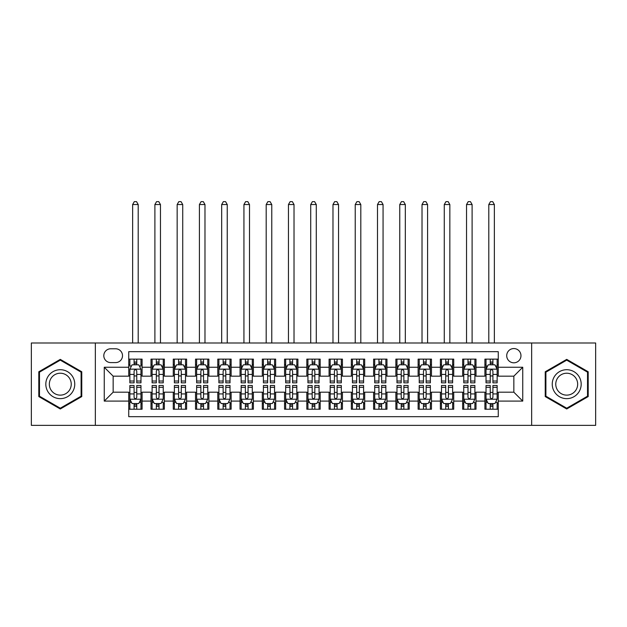 <?xml version="1.0" encoding="UTF-8"?>
<svg xmlns="http://www.w3.org/2000/svg" width="627" height="627" viewBox="0 0 627 627"><rect width="100%" height="100%" fill="white"/><g stroke="black" fill="none" stroke-linecap="round" stroke-linejoin="round"><path stroke-width="0.94" d="M513.842 348.557A7.124 7.124 0 0 0 506.718 355.681A7.124 7.124 0 0 0 513.842 362.806A7.124 7.124 0 0 0 520.966 355.681A7.124 7.124 0 0 0 513.842 348.557M531.649 425.357L595.65 425.357L595.65 342.993L531.649 342.993L531.649 425.357L95.351 425.357L95.351 342.993L31.35 342.993L31.35 425.357L95.351 425.357M498.261 359.13L484.906 359.13L484.906 367.257L476.003 367.257L476.003 376.161L484.906 376.161L484.906 367.257M476.003 367.257L476.003 359.13L462.648 359.13L462.648 367.257L453.736 367.257L453.736 376.161L462.648 376.161L462.648 367.257M453.736 367.257L453.736 359.13L440.381 359.13L440.381 367.257L431.478 367.257L431.478 376.161L440.381 376.161L440.381 367.257M431.478 367.257L431.478 359.13L418.123 359.13L418.123 367.257L409.219 367.257L409.219 376.161L418.123 376.161L418.123 367.257M409.219 367.257L409.219 359.13L395.864 359.13L395.864 367.257L386.961 367.257L386.961 376.161L395.864 376.161L395.864 367.257M386.961 367.257L386.961 359.13L373.606 359.13L373.606 367.257L364.702 367.257L364.702 376.161L373.606 376.161L373.606 367.257M364.702 367.257L364.702 359.13L351.339 359.13L351.339 367.257L342.436 367.257L342.436 376.161L351.339 376.161L351.339 367.257M342.436 367.257L342.436 359.13L329.081 359.13L329.081 367.257L320.178 367.257L320.178 376.161L329.081 376.161L329.081 367.257M320.178 367.257L320.178 359.13L306.822 359.13L306.822 367.257L297.919 367.257L297.919 376.161L306.822 376.161L306.822 367.257M297.919 367.257L297.919 359.13L284.564 359.13L284.564 367.257L275.661 367.257L275.661 376.161L284.564 376.161L284.564 367.257M275.661 367.257L275.661 359.13L262.298 359.13L262.298 367.257L253.394 367.257L253.394 376.161L262.298 376.161L262.298 367.257M253.394 367.257L253.394 359.13L240.039 359.13L240.039 367.257L231.136 367.257L231.136 376.161L240.039 376.161L240.039 367.257M231.136 367.257L231.136 359.13L217.781 359.13L217.781 367.257L208.877 367.257L208.877 376.161L217.781 376.161L217.781 367.257M208.877 367.257L208.877 359.13L195.522 359.13L195.522 367.257L186.619 367.257L186.619 376.161L195.522 376.161L195.522 367.257M186.619 367.257L186.619 359.13L173.264 359.13L173.264 367.257L164.352 367.257L164.352 376.161L173.264 376.161L173.264 367.257M164.352 367.257L164.352 359.13L150.997 359.13L150.997 376.161L142.094 376.161L142.094 359.13L128.739 359.13M128.739 409.219L142.094 409.219L142.094 392.188L150.997 392.188L150.997 409.219L164.352 409.219L164.352 392.188L173.264 392.188L173.264 401.092L164.352 401.092M173.264 401.092L173.264 409.219L186.619 409.219L186.619 392.188L195.522 392.188L195.522 401.092L186.619 401.092M195.522 401.092L195.522 409.219L208.877 409.219L208.877 392.188L217.781 392.188L217.781 401.092L208.877 401.092M217.781 401.092L217.781 409.219L231.136 409.219L231.136 392.188L240.039 392.188L240.039 401.092L231.136 401.092M240.039 401.092L240.039 409.219L253.394 409.219L253.394 392.188L262.298 392.188L262.298 401.092L253.394 401.092M262.298 401.092L262.298 409.219L275.661 409.219L275.661 392.188L284.564 392.188L284.564 401.092L275.661 401.092M284.564 401.092L284.564 409.219L297.919 409.219L297.919 392.188L306.822 392.188L306.822 401.092L297.919 401.092M306.822 401.092L306.822 409.219L320.178 409.219L320.178 392.188L329.081 392.188L329.081 401.092L320.178 401.092M329.081 401.092L329.081 409.219L342.436 409.219L342.436 392.188L351.339 392.188L351.339 401.092L342.436 401.092M351.339 401.092L351.339 409.219L364.702 409.219L364.702 392.188L373.606 392.188L373.606 401.092L364.702 401.092M373.606 401.092L373.606 409.219L386.961 409.219L386.961 392.188L395.864 392.188L395.864 401.092L386.961 401.092M395.864 401.092L395.864 409.219L409.219 409.219L409.219 392.188L418.123 392.188L418.123 401.092L409.219 401.092M418.123 401.092L418.123 409.219L431.478 409.219L431.478 392.188L440.381 392.188L440.381 401.092L431.478 401.092M440.381 401.092L440.381 409.219L453.736 409.219L453.736 392.188L462.648 392.188L462.648 401.092L453.736 401.092M462.648 401.092L462.648 409.219L476.003 409.219L476.003 392.188L484.906 392.188L484.906 401.092L476.003 401.092M110.705 362.586L115.603 362.586A6.897 6.897 0 0 0 122.508 355.681A6.897 6.897 0 0 0 115.603 348.784L110.705 348.784A6.897 6.897 0 0 0 103.808 355.681A6.897 6.897 0 0 0 110.705 362.586M531.649 342.993L95.351 342.993M498.261 367.257L498.261 351.676L128.739 351.676L128.739 376.161L113.158 376.161L113.158 392.188L128.739 392.188L128.739 416.673L498.261 416.673L498.261 392.188L513.842 392.188L513.842 376.161L498.261 376.161L498.261 367.257L522.746 367.257L522.746 401.092L498.261 401.092M128.739 401.092L104.254 401.092L104.254 367.257L128.739 367.257M484.906 401.092L484.906 409.219L498.261 409.219M128.739 364.702L129.852 364.702M134.084 364.702L136.757 364.702M140.981 364.702L142.094 364.702M128.739 375.941L129.852 375.941M134.084 375.941L136.757 375.941M140.981 375.941L142.094 375.941M128.739 392.416L129.852 392.416M134.084 392.416L136.757 392.416M140.981 392.416L142.094 392.416M128.739 403.655L129.852 403.655M134.084 403.655L136.757 403.655M140.981 403.655L142.094 403.655M150.997 375.941L152.11 375.941M156.342 375.941L159.015 375.941M163.239 375.941L164.352 375.941M150.997 364.702L152.11 364.702M156.342 364.702L159.015 364.702M163.239 364.702L164.352 364.702M150.997 392.416L152.11 392.416M156.342 392.416L159.015 392.416M163.239 392.416L164.352 392.416M150.997 403.655L152.11 403.655M156.342 403.655L159.015 403.655M163.239 403.655L164.352 403.655M173.264 392.416L174.377 392.416M178.601 392.416L181.274 392.416M185.506 392.416L186.619 392.416M173.264 403.655L174.377 403.655M178.601 403.655L181.274 403.655M185.506 403.655L186.619 403.655M173.264 364.702L174.377 364.702M178.601 364.702L181.274 364.702M185.506 364.702L186.619 364.702M173.264 375.941L174.377 375.941M178.601 375.941L181.274 375.941M185.506 375.941L186.619 375.941M195.522 392.416L196.635 392.416M200.859 392.416L203.532 392.416M207.764 392.416L208.877 392.416M195.522 403.655L196.635 403.655M200.859 403.655L203.532 403.655M207.764 403.655L208.877 403.655M195.522 364.702L196.635 364.702M200.859 364.702L203.532 364.702M207.764 364.702L208.877 364.702M195.522 375.941L196.635 375.941M200.859 375.941L203.532 375.941M207.764 375.941L208.877 375.941M217.781 392.416L218.894 392.416M223.126 392.416L225.791 392.416M230.023 392.416L231.136 392.416M217.781 403.655L218.894 403.655M223.126 403.655L225.791 403.655M230.023 403.655L231.136 403.655M217.781 364.702L218.894 364.702M223.126 364.702L225.791 364.702M230.023 364.702L231.136 364.702M217.781 375.941L218.894 375.941M223.126 375.941L225.791 375.941M230.023 375.941L231.136 375.941M240.039 392.416L241.152 392.416M245.384 392.416L248.057 392.416M252.281 392.416L253.394 392.416M240.039 403.655L241.152 403.655M245.384 403.655L248.057 403.655M252.281 403.655L253.394 403.655M240.039 364.702L241.152 364.702M245.384 364.702L248.057 364.702M252.281 364.702L253.394 364.702M240.039 375.941L241.152 375.941M245.384 375.941L248.057 375.941M252.281 375.941L253.394 375.941M262.298 392.416L263.411 392.416M267.643 392.416L270.315 392.416M274.548 392.416L275.661 392.416M262.298 403.655L263.411 403.655M267.643 403.655L270.315 403.655M274.548 403.655L275.661 403.655M262.298 364.702L263.411 364.702M267.643 364.702L270.315 364.702M274.548 364.702L275.661 364.702M262.298 375.941L263.411 375.941M267.643 375.941L270.315 375.941M274.548 375.941L275.661 375.941M284.564 392.416L285.677 392.416M289.901 392.416L292.574 392.416M296.806 392.416L297.919 392.416M284.564 403.655L285.677 403.655M289.901 403.655L292.574 403.655M296.806 403.655L297.919 403.655M284.564 364.702L285.677 364.702M289.901 364.702L292.574 364.702M296.806 364.702L297.919 364.702M284.564 375.941L285.677 375.941M289.901 375.941L292.574 375.941M296.806 375.941L297.919 375.941M306.822 392.416L307.935 392.416M312.168 392.416L314.832 392.416M319.065 392.416L320.178 392.416M306.822 403.655L307.935 403.655M312.168 403.655L314.832 403.655M319.065 403.655L320.178 403.655M306.822 364.702L307.935 364.702M312.168 364.702L314.832 364.702M319.065 364.702L320.178 364.702M306.822 375.941L307.935 375.941M312.168 375.941L314.832 375.941M319.065 375.941L320.178 375.941M329.081 392.416L330.194 392.416M334.426 392.416L337.099 392.416M341.323 392.416L342.436 392.416M329.081 403.655L330.194 403.655M334.426 403.655L337.099 403.655M341.323 403.655L342.436 403.655M329.081 364.702L330.194 364.702M334.426 364.702L337.099 364.702M341.323 364.702L342.436 364.702M329.081 375.941L330.194 375.941M334.426 375.941L337.099 375.941M341.323 375.941L342.436 375.941M351.339 392.416L352.452 392.416M356.685 392.416L359.357 392.416M363.589 392.416L364.702 392.416M351.339 403.655L352.452 403.655M356.685 403.655L359.357 403.655M363.589 403.655L364.702 403.655M351.339 364.702L352.452 364.702M356.685 364.702L359.357 364.702M363.589 364.702L364.702 364.702M351.339 375.941L352.452 375.941M356.685 375.941L359.357 375.941M363.589 375.941L364.702 375.941M373.606 392.416L374.719 392.416M378.943 392.416L381.616 392.416M385.848 392.416L386.961 392.416M373.606 403.655L374.719 403.655M378.943 403.655L381.616 403.655M385.848 403.655L386.961 403.655M373.606 364.702L374.719 364.702M378.943 364.702L381.616 364.702M385.848 364.702L386.961 364.702M373.606 375.941L374.719 375.941M378.943 375.941L381.616 375.941M385.848 375.941L386.961 375.941M395.864 392.416L396.977 392.416M401.209 392.416L403.874 392.416M408.106 392.416L409.219 392.416M395.864 403.655L396.977 403.655M401.209 403.655L403.874 403.655M408.106 403.655L409.219 403.655M395.864 364.702L396.977 364.702M401.209 364.702L403.874 364.702M408.106 364.702L409.219 364.702M395.864 375.941L396.977 375.941M401.209 375.941L403.874 375.941M408.106 375.941L409.219 375.941M418.123 392.416L419.236 392.416M423.468 392.416L426.141 392.416M430.365 392.416L431.478 392.416M418.123 403.655L419.236 403.655M423.468 403.655L426.141 403.655M430.365 403.655L431.478 403.655M418.123 364.702L419.236 364.702M423.468 364.702L426.141 364.702M430.365 364.702L431.478 364.702M418.123 375.941L419.236 375.941M423.468 375.941L426.141 375.941M430.365 375.941L431.478 375.941M440.381 392.416L441.494 392.416M445.726 392.416L448.399 392.416M452.623 392.416L453.736 392.416M440.381 403.655L441.494 403.655M445.726 403.655L448.399 403.655M452.623 403.655L453.736 403.655M440.381 364.702L441.494 364.702M445.726 364.702L448.399 364.702M452.623 364.702L453.736 364.702M440.381 375.941L441.494 375.941M445.726 375.941L448.399 375.941M452.623 375.941L453.736 375.941M462.648 392.416L463.761 392.416M467.985 392.416L470.658 392.416M474.89 392.416L476.003 392.416M462.648 403.655L463.761 403.655M467.985 403.655L470.658 403.655M474.89 403.655L476.003 403.655M462.648 364.702L463.761 364.702M467.985 364.702L470.658 364.702M474.89 364.702L476.003 364.702M462.648 375.941L463.761 375.941M467.985 375.941L470.658 375.941M474.89 375.941L476.003 375.941M484.906 392.416L486.019 392.416M490.243 392.416L492.916 392.416M497.148 392.416L498.261 392.416M484.906 403.655L486.019 403.655M490.243 403.655L492.916 403.655M497.148 403.655L498.261 403.655M484.906 364.702L486.019 364.702M490.243 364.702L492.916 364.702M497.148 364.702L498.261 364.702M484.906 375.941L486.019 375.941M490.243 375.941L492.916 375.941M497.148 375.941L498.261 375.941M113.158 376.161L104.254 367.257M113.158 392.188L104.254 401.092M522.746 367.257L513.842 376.161M522.746 401.092L513.842 392.188M60.286 408.984L81.769 396.577L81.769 371.772L60.286 359.373L38.803 371.772L38.803 396.577L60.286 408.984M588.197 371.772L566.714 359.373L545.231 371.772L545.231 396.577L566.714 408.984L588.197 396.577L588.197 371.772M136.757 359.13L136.757 364.812L136.757 362.03L134.084 362.03M140.981 381.028L136.757 381.028L136.757 382.838L140.981 382.838L140.981 369.264L138.755 364.812L132.078 364.812L129.852 369.264L129.852 382.838L134.084 382.838L134.084 381.028L129.852 381.028M131.466 366.035L129.852 366.035L129.852 359.13M129.852 366.082L129.852 362.03M140.981 366.082L140.981 362.03M139.366 366.035L140.981 366.035L140.981 359.13M134.084 364.812L134.084 359.13M136.757 381.028L136.757 370.933C135.863 369.217 134.97 369.217 134.084 370.933L134.084 378.442M129.852 374.421L134.084 374.421L134.084 381.028M138.199 342.993L138.199 204.535L132.634 204.535L132.634 342.993M132.634 204.535L134.303 201.643L136.529 201.643L138.199 204.535M134.084 406.327L136.757 406.327M129.852 387.329L134.084 387.329L134.084 385.511L129.852 385.511L129.852 399.093L132.078 403.545L138.755 403.545L140.981 399.093L140.981 385.511L136.757 385.511L136.757 387.329L140.981 387.329M140.981 399.093L140.981 409.219M129.852 399.093L129.852 409.219M136.757 403.545L136.757 409.219M134.084 409.219L134.084 403.545M134.084 387.329L134.084 397.424C134.97 399.14 135.863 399.14 136.757 397.424L136.757 387.329M60.286 369.711A14.468 14.468 0 0 0 45.818 384.179A14.468 14.468 0 0 0 60.286 398.647A14.468 14.468 0 0 0 74.754 384.179A14.468 14.468 0 0 0 60.286 369.711M60.286 373.222A10.957 10.957 0 0 0 49.337 384.179A10.957 10.957 0 0 0 60.286 395.135A10.957 10.957 0 0 0 71.243 384.179A10.957 10.957 0 0 0 60.286 373.222M81.102 396.193L60.286 408.208L39.477 396.193L39.477 372.164L60.286 360.141L81.102 372.164L81.102 396.193M554.182 376.945A14.468 14.468 0 0 0 559.48 396.711A14.468 14.468 0 0 0 579.246 391.413A14.468 14.468 0 0 0 573.948 371.646A14.468 14.468 0 0 0 554.182 376.945M557.223 378.7A10.957 10.957 0 0 0 561.236 393.662A10.957 10.957 0 0 0 576.197 389.657A10.957 10.957 0 0 0 572.192 374.687A10.957 10.957 0 0 0 557.223 378.7M587.523 372.164L587.523 396.193L566.714 408.208L545.898 396.193L545.898 372.164L566.714 360.141L587.523 372.164M159.015 362.03L156.342 362.03M163.239 381.028L159.015 381.028L159.015 382.838L163.239 382.838L163.239 369.264L161.014 364.812L154.336 364.812L152.11 369.264L152.11 382.838L156.342 382.838L156.342 381.028L152.11 381.028M152.11 369.264L152.11 359.13M163.239 369.264L163.239 359.13M156.342 364.812L156.342 359.13M159.015 359.13L159.015 364.812M159.015 381.028L159.015 370.933C158.122 369.217 157.236 369.217 156.342 370.933L156.342 381.028M160.457 342.993L160.457 204.535L154.893 204.535L154.893 342.993M154.893 204.535L156.562 201.643L158.788 201.643L160.457 204.535M181.274 362.03L178.601 362.03M185.506 381.028L181.274 381.028L181.274 382.838L185.506 382.838L185.506 369.264L183.28 364.812L176.602 364.812L174.377 369.264L174.377 382.838L178.601 382.838L178.601 381.028L174.377 381.028M174.377 369.264L174.377 359.13M185.506 369.264L185.506 359.13M178.601 364.812L178.601 359.13M181.274 359.13L181.274 364.812M181.274 381.028L181.274 370.933C180.388 369.217 179.494 369.217 178.601 370.933L178.601 381.028M182.723 342.993L182.723 204.535L177.159 204.535L177.159 342.993M177.159 204.535L178.828 201.643L181.054 201.643L182.723 204.535M203.532 362.03L200.859 362.03M207.764 381.028L203.532 381.028L203.532 382.838L207.764 382.838L207.764 369.264L205.538 364.812L198.861 364.812L196.635 369.264L196.635 382.838L200.859 382.838L200.859 381.028L196.635 381.028M196.635 369.264L196.635 359.13M207.764 369.264L207.764 359.13M200.859 364.812L200.859 359.13M203.532 359.13L203.532 364.812M203.532 381.028L203.532 370.933C202.646 369.217 201.753 369.217 200.859 370.933L200.859 381.028M204.982 342.993L204.982 204.535L199.417 204.535L199.417 342.993M199.417 204.535L201.087 201.643L203.313 201.643L204.982 204.535M225.791 362.03L223.126 362.03M230.023 381.028L225.791 381.028L225.791 382.838L230.023 382.838L230.023 369.264L227.797 364.812L221.119 364.812L218.894 369.264L218.894 382.838L223.126 382.838L223.126 381.028L218.894 381.028M218.894 369.264L218.894 359.13M230.023 369.264L230.023 359.13M223.126 364.812L223.126 359.13M225.791 359.13L225.791 364.812M225.791 381.028L225.791 370.933C224.905 369.217 224.011 369.217 223.126 370.933L223.126 381.028M227.24 342.993L227.24 204.535L221.676 204.535L221.676 342.993M221.676 204.535L223.345 201.643L225.571 201.643L227.24 204.535M156.342 409.219L156.342 403.545L156.342 406.327L159.015 406.327M153.725 402.315L152.11 402.315L152.11 387.329L156.342 387.329L156.342 385.511L152.11 385.511L152.11 399.093L154.336 403.545L161.014 403.545L163.239 399.093L163.239 385.511L159.015 385.511L159.015 387.329L163.239 387.329M161.633 402.315L163.239 402.315L163.239 409.219M163.239 402.275L163.239 406.327M152.11 402.275L152.11 406.327M152.11 402.315L152.11 409.219M159.015 403.545L159.015 409.219M156.342 387.329L156.342 397.424C157.228 399.14 158.122 399.14 159.015 397.424L159.015 389.916M163.239 393.928L159.015 393.928L159.015 387.329M178.601 409.219L178.601 403.545L178.601 406.327L181.274 406.327M175.983 402.315L174.377 402.315L174.377 387.329L178.601 387.329L178.601 385.511L174.377 385.511L174.377 399.093L176.602 403.545L183.28 403.545L185.506 399.093L185.506 385.511L181.274 385.511L181.274 387.329L185.506 387.329M183.891 402.315L185.506 402.315L185.506 409.219M185.506 402.275L185.506 406.327M174.377 402.275L174.377 406.327M174.377 402.315L174.377 409.219M181.274 403.545L181.274 409.219M178.601 387.329L178.601 397.424C179.494 399.14 180.38 399.14 181.274 397.424L181.274 389.916M185.506 393.928L181.274 393.928L181.274 387.329M200.859 409.219L200.859 403.545L200.859 406.327L203.532 406.327M198.25 402.315L196.635 402.315L196.635 387.329L200.859 387.329L200.859 385.511L196.635 385.511L196.635 399.093L198.861 403.545L205.538 403.545L207.764 399.093L207.764 385.511L203.532 385.511L203.532 387.329L207.764 387.329M206.15 402.315L207.764 402.315L207.764 409.219M207.764 402.275L207.764 406.327M196.635 402.275L196.635 406.327M196.635 402.315L196.635 409.219M203.532 403.545L203.532 409.219M200.859 387.329L200.859 397.424C201.753 399.14 202.639 399.14 203.532 397.424L203.532 389.916M207.764 393.928L203.532 393.928L203.532 387.329M223.126 409.219L223.126 403.545L223.126 406.327L225.791 406.327M220.508 402.315L218.894 402.315L218.894 387.329L223.126 387.329L223.126 385.511L218.894 385.511L218.894 399.093L221.119 403.545L227.797 403.545L230.023 399.093L230.023 385.511L225.791 385.511L225.791 387.329L230.023 387.329M228.408 402.315L230.023 402.315L230.023 409.219M230.023 402.275L230.023 406.327M218.894 402.275L218.894 406.327M218.894 402.315L218.894 409.219M225.791 403.545L225.791 409.219M223.126 387.329L223.126 397.424C224.011 399.14 224.905 399.14 225.791 397.424L225.791 389.916M230.023 393.928L225.791 393.928L225.791 387.329M248.057 362.03L245.384 362.03M252.281 381.028L248.057 381.028L248.057 382.838L252.281 382.838L252.281 369.264L250.055 364.812L243.378 364.812L241.152 369.264L241.152 382.838L245.384 382.838L245.384 381.028L241.152 381.028M241.152 369.264L241.152 359.13M252.281 369.264L252.281 359.13M245.384 364.812L245.384 359.13M248.057 359.13L248.057 364.812M248.057 381.028L248.057 370.933C247.163 369.217 246.278 369.217 245.384 370.933L245.384 381.028M249.499 342.993L249.499 204.535L243.934 204.535L243.934 342.993M243.934 204.535L245.604 201.643L247.83 201.643L249.499 204.535M245.384 409.219L245.384 403.545L245.384 406.327L248.057 406.327M242.767 402.315L241.152 402.315L241.152 387.329L245.384 387.329L245.384 385.511L241.152 385.511L241.152 399.093L243.378 403.545L250.055 403.545L252.281 399.093L252.281 385.511L248.057 385.511L248.057 387.329L252.281 387.329M250.667 402.315L252.281 402.315L252.281 409.219M252.281 402.275L252.281 406.327M241.152 402.275L241.152 406.327M241.152 402.315L241.152 409.219M248.057 403.545L248.057 409.219M245.384 387.329L245.384 397.424C246.27 399.14 247.163 399.14 248.057 397.424L248.057 389.916M252.281 393.928L248.057 393.928L248.057 387.329M270.315 362.03L267.643 362.03M274.548 381.028L270.315 381.028L270.315 382.838L274.548 382.838L274.548 369.264L272.322 364.812L265.636 364.812L263.411 369.264L263.411 382.838L267.643 382.838L267.643 381.028L263.411 381.028M263.411 369.264L263.411 359.13M274.548 369.264L274.548 359.13M267.643 364.812L267.643 359.13M270.315 359.13L270.315 364.812M270.315 381.028L270.315 370.933C269.422 369.217 268.536 369.217 267.643 370.933L267.643 381.028M271.765 342.993L271.765 204.535L266.193 204.535L266.193 342.993M266.193 204.535L267.87 201.643L270.096 201.643L271.765 204.535M267.643 409.219L267.643 403.545L267.643 406.327L270.315 406.327M265.025 402.315L263.411 402.315L263.411 387.329L267.643 387.329L267.643 385.511L263.411 385.511L263.411 399.093L265.636 403.545L272.322 403.545L274.548 399.093L274.548 385.511L270.315 385.511L270.315 387.329L274.548 387.329M272.933 402.315L274.548 402.315L274.548 409.219M274.548 402.275L274.548 406.327M263.411 402.275L263.411 406.327M263.411 402.315L263.411 409.219M270.315 403.545L270.315 409.219M267.643 387.329L267.643 397.424C268.536 399.14 269.422 399.14 270.315 397.424L270.315 389.916M274.548 393.928L270.315 393.928L270.315 387.329M292.574 362.03L289.901 362.03M296.806 381.028L292.574 381.028L292.574 382.838L296.806 382.838L296.806 369.264L294.58 364.812L287.903 364.812L285.677 369.264L285.677 382.838L289.901 382.838L289.901 381.028L285.677 381.028M285.677 369.264L285.677 359.13M296.806 369.264L296.806 359.13M289.901 364.812L289.901 359.13M292.574 359.13L292.574 364.812M292.574 381.028L292.574 370.933C291.688 369.217 290.795 369.217 289.901 370.933L289.901 381.028M294.024 342.993L294.024 204.535L288.459 204.535L288.459 342.993M288.459 204.535L290.129 201.643L292.354 201.643L294.024 204.535M289.901 409.219L289.901 403.545L289.901 406.327L292.574 406.327M287.291 402.315L285.677 402.315L285.677 387.329L289.901 387.329L289.901 385.511L285.677 385.511L285.677 399.093L287.903 403.545L294.58 403.545L296.806 399.093L296.806 385.511L292.574 385.511L292.574 387.329L296.806 387.329M295.192 402.315L296.806 402.315L296.806 409.219M296.806 402.275L296.806 406.327M285.677 402.275L285.677 406.327M285.677 402.315L285.677 409.219M292.574 403.545L292.574 409.219M289.901 387.329L289.901 397.424C290.795 399.14 291.68 399.14 292.574 397.424L292.574 389.916M296.806 393.928L292.574 393.928L292.574 387.329M314.832 362.03L312.168 362.03M319.065 381.028L314.832 381.028L314.832 382.838L319.065 382.838L319.065 369.264L316.839 364.812L310.161 364.812L307.935 369.264L307.935 382.838L312.168 382.838L312.168 381.028L307.935 381.028M307.935 369.264L307.935 359.13M319.065 369.264L319.065 359.13M312.168 364.812L312.168 359.13M314.832 359.13L314.832 364.812M314.832 381.028L314.832 370.933C313.947 369.217 313.053 369.217 312.168 370.933L312.168 381.028M316.282 342.993L316.282 204.535L310.718 204.535L310.718 342.993M310.718 204.535L312.387 201.643L314.613 201.643L316.282 204.535M312.168 409.219L312.168 403.545L312.168 406.327L314.832 406.327M309.55 402.315L307.935 402.315L307.935 387.329L312.168 387.329L312.168 385.511L307.935 385.511L307.935 399.093L310.161 403.545L316.839 403.545L319.065 399.093L319.065 385.511L314.832 385.511L314.832 387.329L319.065 387.329M317.45 402.315L319.065 402.315L319.065 409.219M319.065 402.275L319.065 406.327M307.935 402.275L307.935 406.327M307.935 402.315L307.935 409.219M314.832 403.545L314.832 409.219M312.168 387.329L312.168 397.424C313.053 399.14 313.947 399.14 314.832 397.424L314.832 389.916M319.065 393.928L314.832 393.928L314.832 387.329M337.099 362.03L334.426 362.03M341.323 381.028L337.099 381.028L337.099 382.838L341.323 382.838L341.323 369.264L339.097 364.812L332.42 364.812L330.194 369.264L330.194 382.838L334.426 382.838L334.426 381.028L330.194 381.028M330.194 369.264L330.194 359.13M341.323 369.264L341.323 359.13M334.426 364.812L334.426 359.13M337.099 359.13L337.099 364.812M337.099 381.028L337.099 370.933C336.205 369.217 335.32 369.217 334.426 370.933L334.426 381.028M338.541 342.993L338.541 204.535L332.976 204.535L332.976 342.993M332.976 204.535L334.646 201.643L336.871 201.643L338.541 204.535M334.426 409.219L334.426 403.545L334.426 406.327L337.099 406.327M331.808 402.315L330.194 402.315L330.194 387.329L334.426 387.329L334.426 385.511L330.194 385.511L330.194 399.093L332.42 403.545L339.097 403.545L341.323 399.093L341.323 385.511L337.099 385.511L337.099 387.329L341.323 387.329M339.709 402.315L341.323 402.315L341.323 409.219M341.323 402.275L341.323 406.327M330.194 402.275L330.194 406.327M330.194 402.315L330.194 409.219M337.099 403.545L337.099 409.219M334.426 387.329L334.426 397.424C335.312 399.14 336.205 399.14 337.099 397.424L337.099 389.916M341.323 393.928L337.099 393.928L337.099 387.329M359.357 362.03L356.685 362.03M363.589 381.028L359.357 381.028L359.357 382.838L363.589 382.838L363.589 369.264L361.364 364.812L354.678 364.812L352.452 369.264L352.452 382.838L356.685 382.838L356.685 381.028L352.452 381.028M352.452 369.264L352.452 359.13M363.589 369.264L363.589 359.13M356.685 364.812L356.685 359.13M359.357 359.13L359.357 364.812M359.357 381.028L359.357 370.933C358.464 369.217 357.578 369.217 356.685 370.933L356.685 381.028M360.807 342.993L360.807 204.535L355.235 204.535L355.235 342.993M355.235 204.535L356.904 201.643L359.13 201.643L360.807 204.535M356.685 409.219L356.685 403.545L356.685 406.327L359.357 406.327M354.067 402.315L352.452 402.315L352.452 387.329L356.685 387.329L356.685 385.511L352.452 385.511L352.452 399.093L354.678 403.545L361.364 403.545L363.589 399.093L363.589 385.511L359.357 385.511L359.357 387.329L363.589 387.329M361.975 402.315L363.589 402.315L363.589 409.219M363.589 402.275L363.589 406.327M352.452 402.275L352.452 406.327M352.452 402.315L352.452 409.219M359.357 403.545L359.357 409.219M356.685 387.329L356.685 397.424C357.578 399.14 358.464 399.14 359.357 397.424L359.357 389.916M363.589 393.928L359.357 393.928L359.357 387.329M381.616 362.03L378.943 362.03M385.848 381.028L381.616 381.028L381.616 382.838L385.848 382.838L385.848 369.264L383.622 364.812L376.945 364.812L374.719 369.264L374.719 382.838L378.943 382.838L378.943 381.028L374.719 381.028M374.719 369.264L374.719 359.13M385.848 369.264L385.848 359.13M378.943 364.812L378.943 359.13M381.616 359.13L381.616 364.812M381.616 381.028L381.616 370.933C380.73 369.217 379.837 369.217 378.943 370.933L378.943 381.028M383.066 342.993L383.066 204.535L377.501 204.535L377.501 342.993M377.501 204.535L379.17 201.643L381.396 201.643L383.066 204.535M378.943 409.219L378.943 403.545L378.943 406.327L381.616 406.327M376.333 402.315L374.719 402.315L374.719 387.329L378.943 387.329L378.943 385.511L374.719 385.511L374.719 399.093L376.945 403.545L383.622 403.545L385.848 399.093L385.848 385.511L381.616 385.511L381.616 387.329L385.848 387.329M384.233 402.315L385.848 402.315L385.848 409.219M385.848 402.275L385.848 406.327M374.719 402.275L374.719 406.327M374.719 402.315L374.719 409.219M381.616 403.545L381.616 409.219M378.943 387.329L378.943 397.424C379.837 399.14 380.722 399.14 381.616 397.424L381.616 389.916M385.848 393.928L381.616 393.928L381.616 387.329M403.874 362.03L401.209 362.03M408.106 381.028L403.874 381.028L403.874 382.838L408.106 382.838L408.106 369.264L405.881 364.812L399.203 364.812L396.977 369.264L396.977 382.838L401.209 382.838L401.209 381.028L396.977 381.028M396.977 369.264L396.977 359.13M408.106 369.264L408.106 359.13M401.209 364.812L401.209 359.13M403.874 359.13L403.874 364.812M403.874 381.028L403.874 370.933C402.989 369.217 402.095 369.217 401.209 370.933L401.209 381.028M405.324 342.993L405.324 204.535L399.76 204.535L399.76 342.993M399.76 204.535L401.429 201.643L403.655 201.643L405.324 204.535M401.209 409.219L401.209 403.545L401.209 406.327L403.874 406.327M398.592 402.315L396.977 402.315L396.977 387.329L401.209 387.329L401.209 385.511L396.977 385.511L396.977 399.093L399.203 403.545L405.881 403.545L408.106 399.093L408.106 385.511L403.874 385.511L403.874 387.329L408.106 387.329M406.492 402.315L408.106 402.315L408.106 409.219M408.106 402.275L408.106 406.327M396.977 402.275L396.977 406.327M396.977 402.315L396.977 409.219M403.874 403.545L403.874 409.219M401.209 387.329L401.209 397.424C402.095 399.14 402.989 399.14 403.874 397.424L403.874 389.916M408.106 393.928L403.874 393.928L403.874 387.329M426.141 362.03L423.468 362.03M430.365 381.028L426.141 381.028L426.141 382.838L430.365 382.838L430.365 369.264L428.139 364.812L421.462 364.812L419.236 369.264L419.236 382.838L423.468 382.838L423.468 381.028L419.236 381.028M419.236 369.264L419.236 359.13M430.365 369.264L430.365 359.13M423.468 364.812L423.468 359.13M426.141 359.13L426.141 364.812M426.141 381.028L426.141 370.933C425.247 369.217 424.361 369.217 423.468 370.933L423.468 381.028M427.583 342.993L427.583 204.535L422.018 204.535L422.018 342.993M422.018 204.535L423.687 201.643L425.913 201.643L427.583 204.535M423.468 409.219L423.468 403.545L423.468 406.327L426.141 406.327M420.85 402.315L419.236 402.315L419.236 387.329L423.468 387.329L423.468 385.511L419.236 385.511L419.236 399.093L421.462 403.545L428.139 403.545L430.365 399.093L430.365 385.511L426.141 385.511L426.141 387.329L430.365 387.329M428.75 402.315L430.365 402.315L430.365 409.219M430.365 402.275L430.365 406.327M419.236 402.275L419.236 406.327M419.236 402.315L419.236 409.219M426.141 403.545L426.141 409.219M423.468 387.329L423.468 397.424C424.354 399.14 425.247 399.14 426.141 397.424L426.141 389.916M430.365 393.928L426.141 393.928L426.141 387.329M448.399 362.03L445.726 362.03M452.623 381.028L448.399 381.028L448.399 382.838L452.623 382.838L452.623 369.264L450.398 364.812L443.72 364.812L441.494 369.264L441.494 382.838L445.726 382.838L445.726 381.028L441.494 381.028M441.494 369.264L441.494 359.13M452.623 369.264L452.623 359.13M445.726 364.812L445.726 359.13M448.399 359.13L448.399 364.812M448.399 381.028L448.399 370.933C447.506 369.217 446.62 369.217 445.726 370.933L445.726 381.028M449.841 342.993L449.841 204.535L444.277 204.535L444.277 342.993M444.277 204.535L445.946 201.643L448.172 201.643L449.841 204.535M445.726 409.219L445.726 403.545L445.726 406.327L448.399 406.327M443.109 402.315L441.494 402.315L441.494 387.329L445.726 387.329L445.726 385.511L441.494 385.511L441.494 399.093L443.72 403.545L450.398 403.545L452.623 399.093L452.623 385.511L448.399 385.511L448.399 387.329L452.623 387.329M451.017 402.315L452.623 402.315L452.623 409.219M452.623 402.275L452.623 406.327M441.494 402.275L441.494 406.327M441.494 402.315L441.494 409.219M448.399 403.545L448.399 409.219M445.726 387.329L445.726 397.424C446.612 399.14 447.506 399.14 448.399 397.424L448.399 389.916M452.623 393.928L448.399 393.928L448.399 387.329M470.658 362.03L467.985 362.03M474.89 381.028L470.658 381.028L470.658 382.838L474.89 382.838L474.89 369.264L472.664 364.812L465.986 364.812L463.761 369.264L463.761 382.838L467.985 382.838L467.985 381.028L463.761 381.028M463.761 369.264L463.761 359.13M474.89 369.264L474.89 359.13M467.985 364.812L467.985 359.13M470.658 359.13L470.658 364.812M470.658 381.028L470.658 370.933C469.772 369.217 468.878 369.217 467.985 370.933L467.985 381.028M472.107 342.993L472.107 204.535L466.543 204.535L466.543 342.993M466.543 204.535L468.212 201.643L470.438 201.643L472.107 204.535M467.985 409.219L467.985 403.545L467.985 406.327L470.658 406.327M465.367 402.315L463.761 402.315L463.761 387.329L467.985 387.329L467.985 385.511L463.761 385.511L463.761 399.093L465.986 403.545L472.664 403.545L474.89 399.093L474.89 385.511L470.658 385.511L470.658 387.329L474.89 387.329M473.275 402.315L474.89 402.315L474.89 409.219M474.89 402.275L474.89 406.327M463.761 402.275L463.761 406.327M463.761 402.315L463.761 409.219M470.658 403.545L470.658 409.219M467.985 387.329L467.985 397.424C468.878 399.14 469.764 399.14 470.658 397.424L470.658 389.916M474.89 393.928L470.658 393.928L470.658 387.329M492.916 362.03L490.243 362.03M497.148 381.028L492.916 381.028L492.916 382.838L497.148 382.838L497.148 369.264L494.922 364.812L488.245 364.812L486.019 369.264L486.019 382.838L490.243 382.838L490.243 381.028L486.019 381.028M486.019 369.264L486.019 359.13M497.148 369.264L497.148 359.13M490.243 364.812L490.243 359.13M492.916 359.13L492.916 364.812M492.916 381.028L492.916 370.933C492.03 369.217 491.137 369.217 490.243 370.933L490.243 381.028M494.366 342.993L494.366 204.535L488.801 204.535L488.801 342.993M488.801 204.535L490.471 201.643L492.697 201.643L494.366 204.535M490.243 409.219L490.243 403.545L490.243 406.327L492.916 406.327M487.634 402.315L486.019 402.315L486.019 387.329L490.243 387.329L490.243 385.511L486.019 385.511L486.019 399.093L488.245 403.545L494.922 403.545L497.148 399.093L497.148 385.511L492.916 385.511L492.916 387.329L497.148 387.329M495.534 402.315L497.148 402.315L497.148 409.219M497.148 402.275L497.148 406.327M486.019 402.275L486.019 406.327M486.019 402.315L486.019 409.219M492.916 403.545L492.916 409.219M490.243 387.329L490.243 397.424C491.137 399.14 492.03 399.14 492.916 397.424L492.916 389.916M497.148 393.928L492.916 393.928L492.916 387.329M150.997 401.092L142.094 401.092M150.997 367.257L142.094 367.257M140.926 369.154L129.907 369.154M140.981 374.421L136.757 374.421M136.757 363.441L134.084 363.441M129.907 399.203L140.926 399.203M140.981 402.315L139.366 402.315M131.466 402.315L129.852 402.315M136.757 393.928L140.981 393.928M129.852 393.928L134.084 393.928M134.084 404.909L136.757 404.909M163.185 369.154L152.165 369.154M152.11 366.035L153.725 366.035M161.633 366.035L163.239 366.035M156.342 374.421L152.11 374.421M163.239 374.421L159.015 374.421M159.015 363.441L156.342 363.441M185.451 369.154L174.431 369.154M174.377 366.035L175.983 366.035M183.891 366.035L185.506 366.035M178.601 374.421L174.377 374.421M185.506 374.421L181.274 374.421M181.274 363.441L178.601 363.441M207.709 369.154L196.69 369.154M196.635 366.035L198.25 366.035M206.15 366.035L207.764 366.035M200.859 374.421L196.635 374.421M207.764 374.421L203.532 374.421M203.532 363.441L200.859 363.441M229.968 369.154L218.948 369.154M218.894 366.035L220.508 366.035M228.408 366.035L230.023 366.035M223.126 374.421L218.894 374.421M230.023 374.421L225.791 374.421M225.791 363.441L223.126 363.441M152.165 399.203L163.185 399.203M152.11 393.928L156.342 393.928M156.342 404.909L159.015 404.909M174.431 399.203L185.451 399.203M174.377 393.928L178.601 393.928M178.601 404.909L181.274 404.909M196.69 399.203L207.709 399.203M196.635 393.928L200.859 393.928M200.859 404.909L203.532 404.909M218.948 399.203L229.968 399.203M218.894 393.928L223.126 393.928M223.126 404.909L225.791 404.909M252.226 369.154L241.207 369.154M241.152 366.035L242.767 366.035M250.667 366.035L252.281 366.035M245.384 374.421L241.152 374.421M252.281 374.421L248.057 374.421M248.057 363.441L245.384 363.441M241.207 399.203L252.226 399.203M241.152 393.928L245.384 393.928M245.384 404.909L248.057 404.909M274.485 369.154L263.473 369.154M263.411 366.035L265.025 366.035M272.933 366.035L274.548 366.035M267.643 374.421L263.411 374.421M274.548 374.421L270.315 374.421M270.315 363.441L267.643 363.441M263.473 399.203L274.485 399.203M263.411 393.928L267.643 393.928M267.643 404.909L270.315 404.909M296.751 369.154L285.732 369.154M285.677 366.035L287.291 366.035M295.192 366.035L296.806 366.035M289.901 374.421L285.677 374.421M296.806 374.421L292.574 374.421M292.574 363.441L289.901 363.441M285.732 399.203L296.751 399.203M285.677 393.928L289.901 393.928M289.901 404.909L292.574 404.909M319.01 369.154L307.99 369.154M307.935 366.035L309.55 366.035M317.45 366.035L319.065 366.035M312.168 374.421L307.935 374.421M319.065 374.421L314.832 374.421M314.832 363.441L312.168 363.441M307.99 399.203L319.01 399.203M307.935 393.928L312.168 393.928M312.168 404.909L314.832 404.909M341.268 369.154L330.249 369.154M330.194 366.035L331.808 366.035M339.709 366.035L341.323 366.035M334.426 374.421L330.194 374.421M341.323 374.421L337.099 374.421M337.099 363.441L334.426 363.441M330.249 399.203L341.268 399.203M330.194 393.928L334.426 393.928M334.426 404.909L337.099 404.909M363.527 369.154L352.515 369.154M352.452 366.035L354.067 366.035M361.975 366.035L363.589 366.035M356.685 374.421L352.452 374.421M363.589 374.421L359.357 374.421M359.357 363.441L356.685 363.441M352.515 399.203L363.527 399.203M352.452 393.928L356.685 393.928M356.685 404.909L359.357 404.909M385.793 369.154L374.774 369.154M374.719 366.035L376.333 366.035M384.233 366.035L385.848 366.035M378.943 374.421L374.719 374.421M385.848 374.421L381.616 374.421M381.616 363.441L378.943 363.441M374.774 399.203L385.793 399.203M374.719 393.928L378.943 393.928M378.943 404.909L381.616 404.909M408.052 369.154L397.032 369.154M396.977 366.035L398.592 366.035M406.492 366.035L408.106 366.035M401.209 374.421L396.977 374.421M408.106 374.421L403.874 374.421M403.874 363.441L401.209 363.441M397.032 399.203L408.052 399.203M396.977 393.928L401.209 393.928M401.209 404.909L403.874 404.909M430.31 369.154L419.291 369.154M419.236 366.035L420.85 366.035M428.75 366.035L430.365 366.035M423.468 374.421L419.236 374.421M430.365 374.421L426.141 374.421M426.141 363.441L423.468 363.441M419.291 399.203L430.31 399.203M419.236 393.928L423.468 393.928M423.468 404.909L426.141 404.909M452.569 369.154L441.549 369.154M441.494 366.035L443.109 366.035M451.017 366.035L452.623 366.035M445.726 374.421L441.494 374.421M452.623 374.421L448.399 374.421M448.399 363.441L445.726 363.441M441.549 399.203L452.569 399.203M441.494 393.928L445.726 393.928M445.726 404.909L448.399 404.909M474.835 369.154L463.815 369.154M463.761 366.035L465.367 366.035M473.275 366.035L474.89 366.035M467.985 374.421L463.761 374.421M474.89 374.421L470.658 374.421M470.658 363.441L467.985 363.441M463.815 399.203L474.835 399.203M463.761 393.928L467.985 393.928M467.985 404.909L470.658 404.909M497.093 369.154L486.074 369.154M486.019 366.035L487.634 366.035M495.534 366.035L497.148 366.035M490.243 374.421L486.019 374.421M497.148 374.421L492.916 374.421M492.916 363.441L490.243 363.441M486.074 399.203L497.093 399.203M486.019 393.928L490.243 393.928M490.243 404.909L492.916 404.909"/></g></svg>
